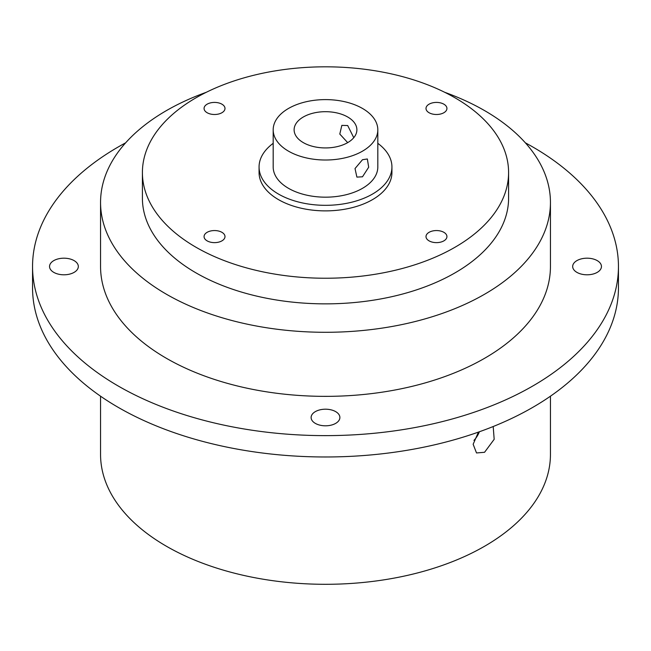 <?xml version="1.0" encoding="UTF-8"?>
<svg xmlns="http://www.w3.org/2000/svg" width="651" height="651" viewBox="0 0 651 651"><rect width="100%" height="100%" fill="white"/><g stroke="black" fill="none" stroke-linecap="round" stroke-linejoin="round"><path stroke-width="0.98" d="M221.926 240.862A10.465 6.038 0 0 0 224.994 236.59A10.465 6.038 0 0 0 218.533 231.015A10.465 6.038 0 0 0 207.132 232.317A10.465 6.038 0 0 0 204.064 236.59A10.465 6.038 0 0 0 210.525 242.172A10.465 6.038 0 0 0 221.926 240.862M207.132 112.729A10.465 6.038 0 0 0 218.533 114.039A10.465 6.038 0 0 0 224.994 108.457A10.465 6.038 0 0 0 221.926 104.184A10.465 6.038 0 0 0 210.525 102.874A10.465 6.038 0 0 0 204.064 108.457A10.465 6.038 0 0 0 207.132 112.729M429.074 104.184A10.465 6.038 0 0 0 426.006 108.457A10.465 6.038 0 0 0 432.467 114.039A10.465 6.038 0 0 0 443.868 112.729A10.465 6.038 0 0 0 446.936 108.457A10.465 6.038 0 0 0 440.475 102.874A10.465 6.038 0 0 0 429.074 104.184M443.868 232.317A10.465 6.038 0 0 0 432.467 231.015A10.465 6.038 0 0 0 426.006 236.59A10.465 6.038 0 0 0 429.074 240.862A10.465 6.038 0 0 0 440.475 242.172A10.465 6.038 0 0 0 446.936 236.59A10.465 6.038 0 0 0 443.868 232.317M335.672 423.378A14.387 8.308 0 0 0 339.887 417.503A14.387 8.308 0 0 0 331.009 409.829A14.387 8.308 0 0 0 315.328 411.635A14.387 8.308 0 0 0 311.113 417.503A14.387 8.308 0 0 0 319.991 425.176A14.387 8.308 0 0 0 335.672 423.378M53.764 272.362A14.387 8.308 0 0 0 69.445 274.169A14.387 8.308 0 0 0 78.323 266.495A14.387 8.308 0 0 0 74.108 260.62A14.387 8.308 0 0 0 58.435 258.821A14.387 8.308 0 0 0 49.549 266.495A14.387 8.308 0 0 0 53.764 272.362M597.236 260.62A14.387 8.308 0 0 0 581.555 258.821A14.387 8.308 0 0 0 572.677 266.495A14.387 8.308 0 0 0 576.892 272.362A14.387 8.308 0 0 0 592.565 274.169A14.387 8.308 0 0 0 601.451 266.495A14.387 8.308 0 0 0 597.236 260.62M473.952 440.385A15.697 9.057 120 0 0 479.38 431.768M478.444 432.101L473.147 444.259L476.516 452.958L484.556 452.29L494.174 439.311L493.198 426.527M362.493 176.795L368.686 167.217L367.351 158.974L362.493 159.707L355.023 168.552L356.886 177.096L362.493 176.795M347.691 142.626L339.789 134.049L341.84 125.383L347.691 125.537L353.762 137.686M273.184 143.334A66.435 38.352 0 0 0 259.065 166.973A66.435 38.352 0 0 0 278.522 194.088A66.435 38.352 0 0 0 350.922 202.404A66.435 38.352 0 0 0 391.935 166.973A66.435 38.352 0 0 0 377.816 143.334M259.065 166.973L259.065 172.523A66.435 38.352 0 0 0 278.522 199.645A66.435 38.352 0 0 0 350.922 207.962A66.435 38.352 0 0 0 391.935 172.523L391.935 166.973M196.032 247.274A183.094 105.706 0 0 0 395.564 270.189A183.094 105.706 0 0 0 508.594 172.523A183.094 105.706 0 0 0 454.968 97.78A183.094 105.706 0 0 0 255.436 74.865A183.094 105.706 0 0 0 142.406 172.523A183.094 105.706 0 0 0 196.032 247.274M142.406 172.523L142.406 198.148A183.094 105.706 0 0 0 196.032 272.899A183.094 105.706 0 0 0 395.564 295.814A183.094 105.706 0 0 0 508.594 198.148L508.594 172.523M206.302 92.287A224.945 129.866 0 0 0 100.555 202.42A224.945 129.866 0 0 0 166.444 294.252A224.945 129.866 0 0 0 411.578 322.408A224.945 129.866 0 0 0 550.445 202.42A224.945 129.866 0 0 0 484.556 110.589A224.945 129.866 0 0 0 444.698 92.287M100.555 202.42L100.555 266.495A224.945 129.866 0 0 0 166.444 358.327A224.945 129.866 0 0 0 411.578 386.474A224.945 129.866 0 0 0 550.445 266.495L550.445 202.42M125.627 142.838A292.95 169.13 0 0 0 32.55 266.495A292.95 169.13 0 0 0 118.352 386.092A292.95 169.13 0 0 0 437.61 422.751A292.95 169.13 0 0 0 618.45 266.495A292.95 169.13 0 0 0 532.648 146.898A292.95 169.13 0 0 0 525.373 142.838M32.55 266.495L32.55 287.848A292.95 169.13 0 0 0 118.352 407.445A292.95 169.13 0 0 0 437.61 444.104A292.95 169.13 0 0 0 618.45 287.848L618.45 266.495M347.691 116.993A31.386 18.122 0 0 0 313.489 113.071A31.386 18.122 0 0 0 294.114 129.809A31.386 18.122 0 0 0 303.309 142.626A31.386 18.122 0 0 0 337.511 146.556A31.386 18.122 0 0 0 356.886 129.809A31.386 18.122 0 0 0 347.691 116.993M288.507 151.17A52.316 30.206 0 0 0 345.518 157.713A52.316 30.206 0 0 0 377.816 129.809A52.316 30.206 0 0 0 362.493 108.457A52.316 30.206 0 0 0 305.482 101.906A52.316 30.206 0 0 0 273.184 129.809A52.316 30.206 0 0 0 288.507 151.17M273.184 129.809L273.184 166.973A52.316 30.206 0 0 0 288.507 188.326A52.316 30.206 0 0 0 345.518 194.877A52.316 30.206 0 0 0 377.816 166.973L377.816 129.809M100.555 396.199L100.555 454.431A224.945 129.866 0 0 0 166.444 546.262A224.945 129.866 0 0 0 411.578 574.418A224.945 129.866 0 0 0 550.445 454.431L550.445 396.199"/></g></svg>
